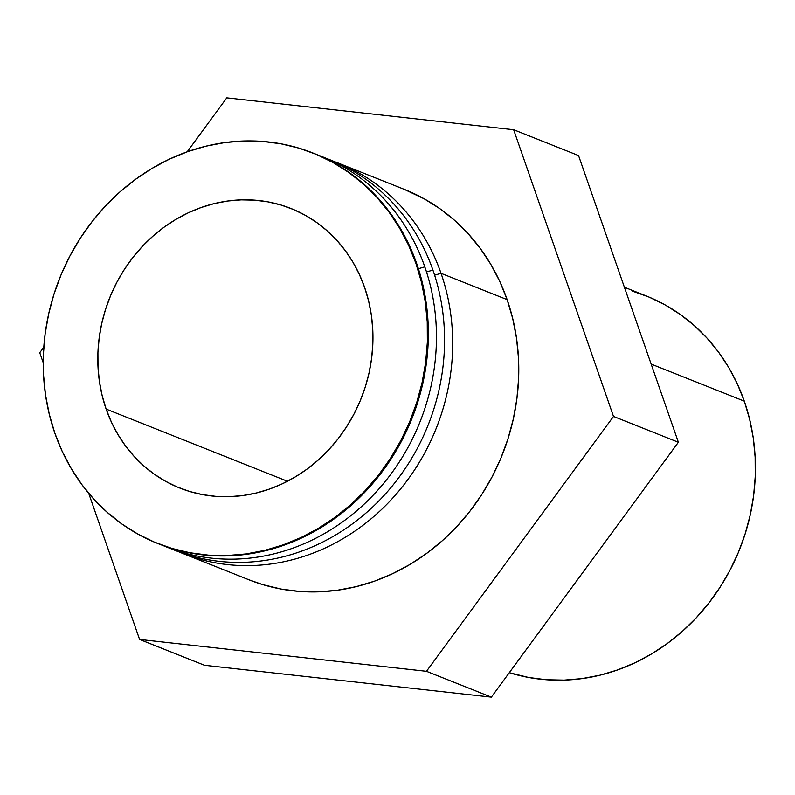 <?xml version="1.0" encoding="UTF-8"?>
<svg xmlns="http://www.w3.org/2000/svg" width="795" height="795" viewBox="0 0 795 795"><rect width="100%" height="100%" fill="white"/><g stroke="black" fill="none" stroke-linecap="round" stroke-linejoin="round"><path stroke-width="1.19" d="M632.681 291.209L649.356 297.211L665.286 305.002L680.321 314.492L694.313 325.602L707.123 338.223L718.63 352.225L728.727 367.479L737.313 383.846L744.299 401.157L749.635 419.243L753.263 437.946L755.141 457.065L755.25 476.434L753.6 495.861L750.202 515.15L745.084 534.121L738.297 552.605L729.909 570.403L720.002 587.346L708.673 603.286L696.023 618.053L682.18 631.518L667.273 643.543L651.453 654.017L634.857 662.831L617.665 669.917L600.036 675.184L582.129 678.602L564.122 680.122L546.195 679.745L528.526 677.459L509.297 672.689A200.579 180.584 -68.3 0 0 701.766 611.683A200.579 180.584 -68.3 0 0 744.299 401.157L651.155 364.08L744.299 401.157A200.579 180.584 -68.3 0 0 646.156 295.899L624.393 287.234M248.795 579.744L263.026 584.703L281.112 589.065L299.626 591.46L318.407 591.858L337.259 590.268L356.021 586.69L374.485 581.165L392.501 573.752L409.872 564.51L426.448 553.539L442.06 540.948L456.569 526.846L469.815 511.374L481.691 494.679L492.065 476.921L500.85 458.278L507.955 438.929L513.312 419.045L516.879 398.842L518.608 378.5L518.489 358.207L516.521 338.173L512.725 318.586L507.14 299.635L441.036 273.321A210.099 189.16 111.7 0 1 391.816 499.071A210.099 189.16 111.7 0 1 182.82 553.479A210.099 189.16 111.7 0 1 178.786 551.809A210.099 189.16 -68.3 0 0 390.186 500.82A210.099 189.16 -68.3 0 0 441.036 273.321L434.617 275.159L441.036 273.321L507.14 299.635A210.099 189.16 -68.3 0 0 404.327 189.379L338.223 163.064A210.099 189.16 111.7 0 1 441.036 273.321A210.099 189.16 -68.3 0 0 334.148 161.504A210.099 189.16 111.7 0 1 338.223 163.064M326.039 158.275A210.099 189.16 111.7 0 1 432.927 270.101A210.099 189.16 -68.3 0 0 326.039 158.275M426.508 271.93L432.927 270.101L426.508 271.93M317.93 155.045A210.099 189.16 111.7 0 1 424.818 266.872A210.099 189.16 -68.3 0 0 317.93 155.045M418.389 268.7L424.818 266.872L418.389 268.7M313.498 153.226A210.099 189.16 111.7 0 1 416.709 263.642A210.099 189.16 -68.3 0 0 313.896 153.385L313.081 153.057A210.099 189.16 111.7 0 1 415.894 263.314L416.709 263.642L415.894 263.314L421.479 282.265L425.275 301.852L427.243 321.886L427.362 342.178L425.633 362.52L422.066 382.723L416.709 402.608L409.604 421.956L400.819 440.599L390.444 458.357L378.569 475.052L365.322 490.525L350.814 504.626L335.202 517.217L318.626 528.188L301.255 537.43L283.239 544.843L264.775 550.369L246.013 553.946L227.161 555.536L208.379 555.139L189.866 552.744L171.78 548.381L154.319 542.091L137.634 533.932L121.883 523.994L107.236 512.358L93.82 499.141L81.756 484.463L71.182 468.484L62.189 451.341L54.865 433.215A210.099 189.16 111.7 0 1 104.085 207.465A210.099 189.16 111.7 0 1 313.081 153.057M106.132 409.087L287.472 481.273L106.132 409.087A150.434 135.438 111.7 0 1 141.381 247.454A150.434 135.438 111.7 0 1 291.02 208.499A150.434 135.438 111.7 0 1 364.627 287.442A150.434 135.438 111.7 0 1 329.388 449.076A150.434 135.438 111.7 0 1 179.75 488.031A150.434 135.438 111.7 0 1 106.132 409.087L111.38 422.066L117.819 434.338L125.391 445.786L134.017 456.29L143.627 465.751L154.121 474.078L165.39 481.204L177.335 487.047L189.846 491.548L202.795 494.669L216.051 496.388L229.497 496.666L242.992 495.524L256.427 492.97L269.654 489.014L282.543 483.708L294.985 477.089L306.85 469.239L318.03 460.216L328.415 450.119L337.905 439.039L346.401 427.084L353.835 414.374L360.125 401.028L365.213 387.175L369.049 372.944L371.603 358.475L372.835 343.907L372.756 329.378L371.345 315.039L368.632 301.007L364.627 287.442L359.38 274.464L352.94 262.191L345.368 250.743L336.742 240.239L327.133 230.779L316.639 222.451L305.369 215.326L293.425 209.483L280.913 204.981L267.965 201.86L254.708 200.151L241.263 199.863L227.767 201.006L214.332 203.56L201.115 207.515L188.216 212.822L175.774 219.44L163.909 227.291L152.729 236.314L142.345 246.41L132.854 257.491L124.358 269.445L116.925 282.155L110.634 295.502L105.546 309.354L101.71 323.585L99.156 338.054L97.924 352.622L98.004 367.151L99.415 381.491L102.138 395.522L106.132 409.087M139.592 639.448L88.692 493.278L139.592 639.448L204.484 665.276L491.36 697.135L678.383 442.268L578.541 155.552L513.649 129.724L613.502 416.441L426.468 671.308L139.592 639.448L426.468 671.308L491.36 697.135L426.468 671.308L613.502 416.441L678.383 442.268L578.541 155.552L513.649 129.724L613.502 416.441L678.383 442.268L491.36 697.135L204.484 665.276L139.592 639.448M43.218 362.699L39.75 352.732L43.795 347.226L39.75 352.732L43.218 362.699M187.203 151.795L226.784 97.865L513.649 129.724L226.784 97.865L187.203 151.795M182.82 553.479L248.924 579.794A210.099 189.16 -68.3 0 0 457.92 525.386A210.099 189.16 -68.3 0 0 507.14 299.635L499.817 281.51L490.823 264.367L480.24 248.388L468.185 233.71L454.77 220.493L440.122 208.856L424.371 198.919L404.188 189.329M54.865 433.215L49.28 414.265L45.484 394.678L43.516 374.644L43.397 354.351L45.126 334.009L48.694 313.806L54.05 293.921L61.155 274.573L69.94 255.93L80.315 238.172L92.19 221.477L105.437 206.004L119.946 191.903L135.557 179.312L152.133 168.341L169.504 159.099L187.521 151.686L205.984 146.161L224.746 142.583L243.598 140.993L262.38 141.391L280.893 143.786L298.98 148.148L316.44 154.439L333.125 162.597L348.876 172.535L363.524 184.172L376.949 197.398L389.003 212.066L399.577 228.046L408.57 245.188L415.894 263.314A210.099 189.16 111.7 0 1 366.674 489.064A210.099 189.16 111.7 0 1 157.678 543.472A210.099 189.16 111.7 0 1 54.865 433.215M157.678 543.472L158.483 543.79A210.099 189.16 -68.3 0 0 367.479 489.392A210.099 189.16 -68.3 0 0 416.709 263.642A210.099 189.16 111.7 0 1 367.33 489.561A210.099 189.16 111.7 0 1 158.096 543.641M162.568 545.36A210.099 189.16 -68.3 0 0 373.968 494.361A210.099 189.16 -68.3 0 0 424.818 266.872A210.099 189.16 111.7 0 1 373.968 494.361A210.099 189.16 111.7 0 1 162.568 545.36M170.677 548.58A210.099 189.16 -68.3 0 0 382.077 497.591A210.099 189.16 -68.3 0 0 432.927 270.101A210.099 189.16 111.7 0 1 382.077 497.591A210.099 189.16 111.7 0 1 170.677 548.58"/></g></svg>
